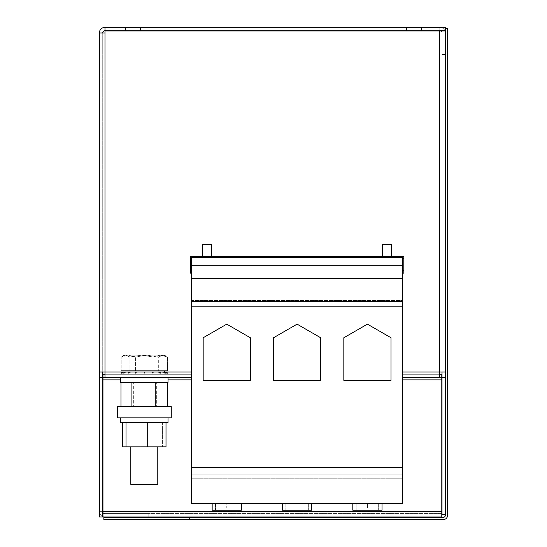 <?xml version="1.0" encoding="UTF-8"?>
<svg xmlns="http://www.w3.org/2000/svg" width="547" height="547" viewBox="0 0 547 547"><rect width="100%" height="100%" fill="white"/><g stroke="black" fill="none" stroke-linecap="round" stroke-linejoin="round"><path stroke-width="0.41" stroke-dasharray="2.73 2.05" d="M226.766 510.214L241.371 510.214L226.766 510.214M226.766 503.472L238 503.472L215.532 503.472L226.766 503.472L226.766 507.684L226.752 503.472L238 503.472L226.752 503.472M367.42 510.214L352.815 510.214L367.42 510.214M367.42 503.472L356.186 503.472L367.42 503.472L367.42 507.684L367.406 503.472L378.654 503.472L367.406 503.472M297.089 510.214L282.484 510.214L297.089 510.214M297.089 503.472L308.33 503.472L285.855 503.472L297.089 503.472L297.089 507.684L297.083 503.472L308.33 503.472L297.083 503.472M125.55 372.028L167.334 372.028L167.334 372.589L161.686 372.028L167.334 372.028L167.334 372.589L167.327 372.028L165.563 372.028L165.563 372.589L160.353 372.028L167.334 372.589L167.327 372.028L164.524 372.028L164.524 370.681L125.55 370.681L164.524 370.681L163.054 370.681L164.524 370.681L164.524 372.028L167.327 372.028L165.563 372.028L165.563 372.589L165.344 372.028L160.558 372.028L160.558 372.589L156.572 372.028L162.862 372.028L160.353 372.028L165.563 372.589L165.344 372.028L160.558 372.028L160.558 372.589L160.155 372.028L153.078 372.028L153.078 372.589L150.924 372.028L158.377 372.028L156.572 372.028L160.558 372.589L160.155 372.028L153.078 372.028L153.078 372.589L152.551 372.028L143.984 372.028L151.745 372.028L153.078 372.589L152.551 372.028L144.258 372.028L144.258 372.589L143.697 372.028L144.258 372.589L144.271 372.028L144.258 372.589L144.271 372.028L135.451 372.028L135.451 372.589L134.931 372.028L127.984 372.028L127.984 372.589L127.595 372.028L123.007 372.028L123.007 372.589L122.801 372.028L121.27 372.028L123.041 372.028L123.041 372.589L123.26 372.028L128.046 372.028L128.046 372.589L128.449 372.028L135.526 372.028L135.526 372.589L136.053 372.028L144.346 372.028L144.346 372.589L144.333 372.028L144.346 372.589L144.907 372.028L153.153 372.028L153.153 372.589L150.986 372.028L125.502 372.028L137.618 372.028L135.451 372.028L135.451 372.589L137.618 372.028L135.451 372.589L134.931 372.028L127.984 372.028L127.984 372.589L131.984 372.028L127.984 372.589L127.595 372.028L123.007 372.028L123.007 372.589L128.23 372.028L124.08 372.028L128.23 372.028L123.041 372.589L128.251 372.028L123.007 372.589L122.801 372.028L121.27 372.028L121.27 372.589L121.277 372.028L121.27 372.589L126.918 372.028L121.27 372.028L121.27 372.589L125.55 372.028M144.258 373.71L143.697 374.271L135.451 374.271L135.451 373.71L134.931 374.271L127.984 374.271L127.984 373.71L127.595 374.271L123.007 374.271L123.007 373.71L122.801 374.271L121.27 374.271L121.27 373.71L121.277 374.271L123.041 374.271L123.041 373.71L123.26 374.271L128.046 374.271L128.046 373.71L128.449 374.271L135.526 374.271L135.526 373.71L136.053 374.271L144.346 374.271L144.346 373.71L144.333 374.271L144.346 373.71L144.907 374.271L153.153 374.271L153.153 373.71L150.986 374.271L153.153 374.271L153.153 373.71L153.673 374.271L160.62 374.271L160.62 373.71L156.62 374.271L160.62 374.271L160.62 373.71L161.009 374.271L165.597 374.271L165.597 373.71L160.374 374.271L165.597 374.271L165.597 373.71L165.803 374.271L167.334 374.271L167.334 373.71L161.686 374.271L167.334 374.271L167.334 373.71L167.327 374.271L165.563 374.271L165.563 373.71L160.353 374.271L165.563 374.271L165.563 373.71L165.344 374.271L160.558 374.271L160.558 373.71L156.572 374.271L160.558 374.271L160.558 373.71L160.155 374.271L153.078 374.271L153.078 373.71L150.924 374.271L153.078 374.271L153.078 373.71L152.551 374.271L144.258 374.271L144.258 373.71L144.271 374.271L144.258 373.71L144.271 374.271L143.697 374.271L144.258 373.71M136.053 372.028L135.526 372.589L137.68 372.028L135.526 372.589L135.526 372.028L128.449 372.028L128.046 372.589L132.032 372.028L128.046 372.589L128.046 372.028L123.26 372.028L123.041 372.589L123.041 372.028L121.277 372.028L124.08 372.028L121.27 372.028L124.08 372.028L124.08 370.681L125.55 370.681L121.181 370.681L158.692 370.681L158.692 356.979L147.129 355.174L164.524 355.174L141.475 355.174L153.037 356.979L160.23 355.174L167.423 356.979L163.054 355.174L158.692 356.979L163.054 355.174L147.129 355.174L135.567 356.979L128.374 355.174L147.129 355.174L128.374 355.174L121.181 356.979L125.55 355.174L124.08 355.174L160.23 355.174L153.037 356.979L141.475 355.174L129.912 356.979L141.475 355.174L125.55 355.174L129.912 356.979L125.55 355.174L121.181 356.979L128.374 355.174L135.567 356.979L147.129 355.174L158.692 356.979L158.692 370.681L167.423 370.681L167.423 356.979L160.23 355.174L164.524 355.174L167.423 356.979L167.423 370.681L125.55 370.681L129.912 370.681L129.912 356.979L129.912 370.681L153.037 370.681L153.037 356.979L153.037 370.681L167.423 370.681L121.181 370.681L121.181 356.979L121.181 370.681L125.55 370.681L124.08 370.681L124.08 372.028L125.632 372.028L123.041 372.028L136.053 372.028M143.697 372.028L135.451 372.028L143.697 372.028M131.8 422.585L157.782 422.585L131.8 422.585M157.782 446.851L157.782 484.375L130.822 484.375L131.8 484.375L130.822 484.375L130.822 446.851L157.782 446.851L130.822 446.851M120.6 417.867L153.666 417.867L120.6 417.867L134.938 417.867L120.6 417.867L120.6 422.585L168.004 422.585L120.6 422.585L168.004 422.585L168.004 417.867L134.938 417.867L168.004 417.867M171.266 412.247L171.266 417.867L117.338 417.867L171.266 417.867L117.338 417.867L117.338 406.633L171.266 406.633L171.266 412.247M131.8 382.36L157.782 382.36L131.8 382.36M156.326 382.36L120.6 382.36L156.326 382.36M132.278 377.642L168.004 377.642L132.278 377.642M136.053 374.271L144.907 374.271L144.333 374.271L144.346 373.71L144.907 374.271L153.673 374.271L150.986 374.271L153.153 373.71L153.673 374.271L161.009 374.271L156.62 374.271L160.62 373.71L161.009 374.271L165.597 374.271L160.374 374.271L165.803 374.271L160.374 374.271L165.597 373.71L165.803 374.271L167.334 374.271L167.334 372.028L167.334 374.271L161.686 374.271L167.327 374.271L161.686 374.271L167.334 373.71L167.327 374.271L160.353 374.271L165.344 374.271L160.353 374.271L165.563 373.71L165.344 374.271L156.572 374.271L160.155 374.271L156.572 374.271L160.558 373.71L160.155 374.271L150.924 374.271L152.551 374.271L150.924 374.271L153.078 373.71L152.551 374.271L135.451 374.271L135.451 373.71L137.618 374.271L127.984 374.271L127.984 373.71L131.984 374.271L123.007 374.271L123.007 373.71L128.23 374.271L123.041 374.271L123.041 373.71L128.251 374.271L121.277 374.271L121.27 373.71L126.918 374.271L121.27 374.271L121.27 373.71L126.918 374.271L121.27 374.271L126.918 374.271L121.277 374.271L121.27 372.028L121.27 374.271L122.801 374.271L123.007 373.71L128.23 374.271L123.26 374.271L128.046 374.271L128.046 373.71L132.032 374.271L128.046 374.271L135.526 374.271L135.526 373.71L137.68 374.271L135.526 374.271L137.68 374.271L136.053 374.271L135.526 373.71L137.68 374.271L136.053 374.271M128.449 374.271L128.046 373.71L132.032 374.271L128.449 374.271M123.26 374.271L123.041 373.71L128.251 374.271L123.26 374.271M127.595 374.271L127.984 373.71L131.984 374.271L127.595 374.271M134.931 374.271L135.451 373.71L137.618 374.271L134.931 374.271M120.6 377.642L120.6 382.36L168.004 382.36L168.004 377.642L156.326 377.642L168.004 377.642M212.161 503.418L212.161 510.214L212.161 503.418L241.371 503.418L212.161 503.418L241.371 503.418L226.766 503.418L241.371 503.418L241.371 510.214M282.484 503.418L282.484 510.214L282.484 503.418L311.694 503.418L282.484 503.418L311.694 503.418L297.089 503.418L311.694 503.418L311.694 510.214M352.815 503.418L352.815 510.214L352.815 503.418L382.025 503.418L352.815 503.418L382.025 503.418L367.42 503.418L382.025 503.418L382.025 510.214M211.703 256.311L202.725 256.311L211.703 256.311M391.454 256.311L382.476 256.311L391.454 256.311L391.461 244.625L382.476 244.625L391.461 244.625L382.483 244.625L382.476 256.311M202.725 256.311L202.725 244.625L211.703 244.625M191.6 377.642L191.6 467.528L261.931 467.528L191.6 467.528L191.6 474.83L191.6 377.642L191.6 379.892L102.959 379.892L102.959 374.271L102.959 511.336L102.959 379.892L191.6 379.892L191.6 474.83L191.6 467.528L402.585 467.528L402.585 503.418L332.255 503.418L402.585 503.418L402.585 478.201L191.6 478.201L402.585 478.201L402.585 379.892L402.585 474.83L191.6 474.83L402.585 474.83L402.585 306.197L402.585 467.528L332.255 467.528L402.585 467.528L402.585 258.56L403.823 258.56L402.585 258.56L403.823 258.56L402.585 258.56L402.585 273.165L402.585 257.439L402.585 306.19L402.585 257.439L332.255 257.439L402.585 257.439L402.585 377.642L441.791 377.642L402.585 377.642L441.791 377.642L441.791 374.271L402.585 374.271L441.791 374.271L441.791 379.892L441.791 374.271L402.585 374.271L439.774 374.271L439.774 372.028L439.774 377.642L439.774 372.028L445.388 372.028L445.388 30.947L445.388 372.028L439.774 372.028L439.774 30.947L442.017 30.947L439.774 30.947L439.774 372.028L402.585 372.028L402.585 374.271L402.585 257.439L191.6 257.439L191.6 503.418L261.931 503.418L191.6 503.418L191.6 374.271L102.959 374.271L191.6 374.271L104.983 374.271L191.6 374.271L191.6 372.028L191.6 377.642L102.959 377.642L191.6 377.642L102.959 377.642L102.959 374.271L104.983 374.271L104.983 377.642L104.983 372.028L104.983 374.271L104.983 372.028L99.363 372.028L99.363 516.956L99.363 511.336L99.363 516.956L102.733 516.956L102.733 511.336L102.733 516.956L99.363 516.956L102.733 516.956L102.733 377.642L99.363 377.642L102.733 377.642L102.733 32.97L102.733 372.028L99.363 372.028L102.733 372.028M191.6 467.528L191.6 257.439L191.6 270.915L190.363 270.915L190.363 273.165L190.363 270.915L191.6 270.915L190.363 270.915L191.6 270.915L190.363 270.915L190.363 273.165L190.363 270.69L190.363 273.165L191.6 273.165L190.363 273.165L191.6 273.165L190.363 273.165L190.363 270.915L190.363 273.165L191.6 273.165L191.6 257.439L191.6 258.786L190.363 258.56L191.6 258.56L191.6 372.028L191.6 258.56L190.363 258.56L191.6 258.56L191.6 372.028L104.983 372.028L191.6 372.028L191.6 306.197L402.585 306.197M203.169 337.766L226.766 324.145L250.355 337.766L250.355 380.343L203.169 380.343L203.169 337.766L203.169 380.343L203.169 337.766L226.766 324.145L203.169 337.766L226.766 324.145L250.355 337.766L226.766 324.145L250.355 337.766L250.355 380.343L250.355 337.766L250.355 380.343L203.169 380.343L203.169 337.766L226.766 324.145L250.355 337.766L226.766 324.145L203.169 337.766L203.169 380.343L250.355 380.343L203.169 380.343L250.355 380.343L250.355 337.766L226.766 324.145L203.169 337.766L203.169 380.343M343.831 337.766L367.42 324.145L391.016 337.766L391.016 380.343L343.831 380.343L343.831 337.766L343.831 380.343L343.831 337.766L367.42 324.145L343.831 337.766L367.42 324.145L391.016 337.766L367.42 324.145L391.016 337.766L391.016 380.343L391.016 337.766L391.016 380.343L343.831 380.343L343.831 337.766L367.42 324.145L391.016 337.766L367.42 324.145L343.831 337.766L343.831 380.343L391.016 380.343L343.831 380.343L391.016 380.343L391.016 337.766L367.42 324.145L343.831 337.766L343.831 380.343M273.5 337.766L297.089 324.145L320.686 337.766L320.686 380.343L273.5 380.343L273.5 337.766L273.5 380.343L273.5 337.766L297.089 324.145L273.5 337.766L297.089 324.145L320.686 337.766L297.089 324.145L320.686 337.766L320.686 380.343L320.686 337.766L320.686 380.343L273.5 380.343L273.5 337.766L297.089 324.145L320.686 337.766L297.089 324.145L273.5 337.766L273.5 380.343L320.686 380.343L273.5 380.343L320.686 380.343L320.686 337.766L297.089 324.145L273.5 337.766L273.5 380.343M191.6 379.892L102.959 379.892L102.959 374.271L102.959 377.642M140.367 27.35L140.367 30.721L140.367 27.35L140.367 30.721L406.633 30.721L406.633 27.35L406.633 30.721L406.633 27.35L125.762 27.35L125.762 30.721L125.762 27.35L104.983 27.35L104.983 30.721L125.762 30.721L125.762 27.35M421.238 27.35L421.238 30.721L421.238 27.35L421.238 30.721L445.388 30.721L445.388 27.35L445.388 30.721L439.774 30.721L445.388 30.721L445.388 27.35L406.633 27.35M421.238 30.721L406.633 30.721M140.367 30.721L125.762 30.721M104.983 30.721L104.983 27.35L104.983 30.721A2.25 2.25 0 0 0 102.733 32.97L99.363 32.97L99.363 372.028M102.959 379.892L102.959 513.585L441.791 513.585L441.791 379.892L441.791 511.336L441.791 379.892L402.585 379.892L402.585 467.528M441.791 377.642L441.791 379.892L402.585 379.892L402.585 503.418L191.6 503.418L191.6 478.201M442.017 30.721L442.017 28.027L445.388 28.027L445.388 28.471L445.388 28.027L442.017 28.027L442.017 30.947L445.388 30.947L442.017 30.947L445.388 30.947L445.388 28.027L445.388 514.706L445.388 372.028L445.388 377.642L442.017 377.642L445.388 377.642L442.017 377.642L442.017 30.947L445.388 30.947L439.774 30.947L439.774 372.028L402.585 372.028L402.585 258.56L402.585 379.892L441.791 379.892M190.363 270.915L191.6 270.915L190.363 270.915L190.363 273.165L190.363 258.56L191.6 258.56L190.363 258.56L191.6 258.56L190.363 258.56L190.363 256.311L403.823 256.311L190.363 256.311L190.363 258.786L190.363 256.311L403.823 256.311L403.823 258.56L403.823 256.311L403.823 258.56L403.823 256.311L190.363 256.311L190.363 273.165L190.363 256.311L190.363 258.56L190.363 256.311L403.823 256.311L403.823 258.786L402.585 258.56L403.823 258.56L403.823 256.311L190.363 256.311L403.823 256.311L403.823 273.165L402.585 273.165L403.823 273.165L403.823 270.69L403.823 273.165L403.823 270.915L403.823 273.165L403.823 270.915L402.585 270.915L403.823 270.69L403.823 273.165L402.585 273.165L403.823 273.165L403.823 270.915L402.585 270.915L403.823 270.915L402.585 270.915L403.823 270.915L403.823 273.165L402.585 273.165L403.823 273.165L403.823 256.311L403.823 258.56L402.585 258.56L403.823 258.786L402.585 258.786M191.6 374.271L191.6 372.028L104.983 372.028L104.983 30.947L439.774 30.947M445.388 372.028L402.585 372.028M104.983 32.97L104.983 372.028L104.983 30.947L104.983 32.97L99.363 32.97A5.62 5.62 0 0 1 104.983 27.35M99.363 377.642L102.733 377.642M102.733 32.97L99.363 32.97M445.388 30.947L445.388 54.536L442.017 54.536L442.017 28.027L445.388 28.027L442.017 28.027L442.017 377.642M445.388 514.706L445.388 54.536L442.017 54.536L445.388 54.536L442.017 54.536L442.017 514.706L445.388 514.706L442.017 514.706L445.388 514.706L445.388 377.642M442.017 30.947L442.017 372.028M439.774 374.271L439.774 377.642M104.983 374.271L104.983 377.642M102.959 513.585L102.959 516.956L102.959 511.336L102.959 516.956L102.959 513.585L102.959 516.956L441.791 516.956L441.791 511.336L441.791 516.956L102.959 516.956L441.791 516.956L441.791 513.585L102.959 513.585L441.791 513.585L441.791 516.956L441.791 513.585L102.959 513.585M102.959 512.313A2.25 2.25 0 0 0 104.983 513.585A2.25 2.25 0 0 1 102.733 511.336L99.363 511.336A5.62 5.62 0 0 0 102.733 516.484M102.733 511.336L99.363 511.336A5.62 5.62 0 0 0 104.983 516.956L148.798 516.956L148.798 513.585L104.983 513.585L148.798 513.585L148.798 516.956L104.983 516.956A5.62 5.62 0 0 1 102.959 516.58M439.774 30.721L439.774 27.35A5.62 5.62 0 0 1 445.388 32.97A5.62 5.62 0 0 0 439.774 27.35L439.774 30.721A2.25 2.25 0 0 1 442.017 32.97A2.25 2.25 0 0 0 440.752 30.947M445.388 54.31L445.388 32.97L445.388 54.31L442.017 54.31L442.017 32.97L442.017 54.31L445.388 54.31M445.388 30.721L445.388 515.158A2.25 2.25 0 0 1 443.145 517.4L189.241 517.4L189.241 519.65L443.145 519.65A4.492 4.492 0 0 0 447.637 515.158L447.637 28.471L445.388 28.471M189.241 517.4L103.855 517.4L103.855 519.65L189.241 519.65L189.241 517.4L189.241 519.65M191.6 301.698L402.585 301.698L191.6 301.698M191.6 278.491L402.585 278.491M191.6 265.815L402.585 265.815M191.6 257.439L402.585 257.439L191.6 257.439L261.931 257.439L191.6 257.439L261.931 257.439L191.6 257.439L191.6 289.903L402.585 289.903L191.6 289.903L191.6 300.46L402.585 300.46L191.6 300.46L191.6 306.197L332.255 306.197L191.6 306.197M261.931 467.528L332.255 467.528L261.931 467.528M402.585 270.915L403.823 270.915L403.823 273.165L402.585 273.165M403.823 270.915L403.823 258.786M191.6 273.165L190.363 273.165L191.6 273.165M166.008 422.585L140.9 422.585L140.9 446.851L166.008 446.851L126.001 446.851L126.001 422.585L122.596 422.585L140.9 422.585L140.9 446.851L166.008 446.851L166.008 422.585L122.596 422.585L162.603 422.585L162.603 446.851L162.603 422.585L166.008 422.585L126.001 422.585M120.969 382.36L120.969 406.633L167.635 406.633L131.916 406.633L131.916 382.36L120.969 382.36L133.352 382.36L133.352 406.633L133.352 382.36L156.688 382.36L156.688 406.633L156.688 382.36L167.635 382.36L131.916 382.36M117.338 406.633L171.266 406.633L117.338 406.633M135.567 370.681L135.567 356.979L135.567 370.681L128.374 370.681L147.129 370.681L135.567 370.681M162.999 372.028L150.986 372.028L153.153 372.589L153.673 372.028L160.62 372.028L160.62 372.589L156.62 372.028L160.62 372.589L161.009 372.028L165.597 372.028L165.597 372.589L160.374 372.028L165.597 372.028L165.597 372.589L165.803 372.028L167.334 372.028L158.63 372.028L160.62 372.028L160.62 372.589L161.009 372.028L158.828 372.028L162.999 372.028M122.801 372.028L125.502 372.028L122.801 372.028M125.605 372.028L123.007 372.028L125.605 372.028M127.595 372.028L129.776 372.028L127.595 372.028M129.974 372.028L127.984 372.028L129.974 372.028M134.931 372.028L136.271 372.028L134.931 372.028M152.004 372.028L153.078 372.028L152.004 372.028M158.575 372.028L160.558 372.028L158.575 372.028M162.972 372.028L165.563 372.028L162.972 372.028M153.673 372.028L152.073 372.028L153.153 372.028L153.153 372.589L153.673 372.028L152.333 372.028L160.62 372.028L153.673 372.028M144.907 372.028L144.34 372.028L144.346 372.589L144.62 372.028L153.153 372.028L144.907 372.028M120.969 406.633L167.635 406.633L167.635 382.36M167.635 406.633L155.252 406.633L155.252 382.36M155.252 406.633L131.916 406.633M122.596 422.585L122.596 446.851L126.001 446.851M147.704 446.851L147.704 422.585M165.803 372.028L160.374 372.028L165.597 372.589L165.803 372.028M163.054 355.174L164.524 355.174L166.11 356.09L163.054 355.174M158.692 370.681L147.129 370.681L158.692 370.681M250.355 380.343L250.355 337.766M391.016 380.343L391.016 337.766M320.686 380.343L320.686 337.766M102.959 511.336L441.791 511.336M120.6 379.892L168.004 379.892M403.823 270.69L402.585 270.69M191.6 258.786L190.363 258.786M191.6 270.69L190.363 270.69M238 503.472L238 510.214L238 503.472M378.654 503.472L378.654 510.214L378.654 503.472M308.33 503.472L308.33 510.214L308.33 503.472M356.186 503.472L356.186 510.214L356.186 503.472M285.855 503.472L285.855 510.214L285.855 503.472M215.532 503.472L215.532 510.214L215.532 503.472M211.71 244.625L211.71 256.311M124.08 355.174L122.494 356.09L124.08 355.174"/><path stroke-width="0.82" d="M356.186 510.214L382.025 510.214L356.186 510.214M285.855 510.214L311.694 510.214L285.855 510.214M215.532 510.214L241.371 510.214L215.532 510.214M130.822 446.851L130.822 484.375L157.782 484.375L157.782 446.851M168.004 377.642L168.004 382.36L120.6 382.36L120.6 377.642M168.004 417.867L168.004 422.585L120.6 422.585L120.6 417.867M171.266 406.633L117.338 406.633L117.338 417.867L171.266 417.867L171.266 406.633M241.371 510.214L241.371 503.418L212.161 503.418L212.161 510.214L226.766 510.214L212.161 510.214L212.161 503.418M311.694 510.214L311.694 503.418L282.484 503.418L282.484 510.214L297.089 510.214L282.484 510.214L282.484 503.418M382.025 510.214L382.025 503.418L352.815 503.418L352.815 510.214L367.42 510.214L352.815 510.214L352.815 503.418M211.703 244.625L202.725 244.625L202.725 256.311M391.461 256.311L391.461 244.625L382.476 244.625L382.476 256.311M402.585 467.528L191.6 467.528L191.6 503.418L402.585 503.418L402.585 306.19L191.6 306.19L191.6 467.528M391.016 337.766L367.42 324.145L343.831 337.766L343.831 380.343L391.016 380.343L391.016 337.766L391.016 380.343L343.831 380.343L391.016 380.343M320.686 337.766L297.089 324.145L273.5 337.766L273.5 380.343L320.686 380.343L320.686 337.766L320.686 380.343L273.5 380.343L320.686 380.343M250.355 337.766L226.766 324.145L203.169 337.766L203.169 380.343L250.355 380.343L250.355 337.766L250.355 380.343L203.169 380.343L250.355 380.343M168.004 379.892L191.6 379.892L191.6 372.028L191.6 377.642L102.959 377.642L102.959 374.271L104.983 374.271M441.791 379.892L402.585 379.892L402.585 374.271L402.585 379.892L402.585 377.642L441.791 377.642L441.791 516.956L102.959 516.956L102.959 379.892L120.6 379.892M439.774 374.271L441.791 374.271L441.791 377.642M402.585 372.028L439.774 372.028L439.774 377.642M125.762 27.35L125.762 30.721L104.983 30.721L104.983 27.35L140.367 27.35L140.367 30.721L421.238 30.721L421.238 27.35L406.633 27.35L406.633 30.721M406.633 27.35L140.367 27.35M421.238 27.35L445.388 27.35L445.388 30.721L421.238 30.721M125.762 30.721L140.367 30.721M102.733 372.028L102.733 516.956L99.363 516.956L99.363 32.97L104.983 32.97L104.983 30.947L445.388 30.947M191.6 379.892L191.6 478.201M102.733 377.642L99.363 377.642M99.363 372.028L104.983 372.028L104.983 32.97M442.017 372.028L442.017 377.642L445.388 377.642M439.774 30.947L439.774 372.028L445.388 372.028M104.983 377.642L104.983 372.028L191.6 372.028L191.6 273.165L190.363 273.165L190.363 256.311L403.823 256.311L403.823 270.915L402.585 270.915M190.363 270.915L191.6 270.915L191.6 273.165L191.6 257.439L402.585 257.439L402.585 306.19M99.363 32.97A5.62 5.62 0 0 1 104.983 27.35M102.733 32.97A2.25 2.25 0 0 1 104.983 30.721M445.388 514.706L442.017 514.706L442.017 377.642M102.959 377.642L102.959 379.892M191.6 377.642L191.6 374.271M102.733 511.336A2.25 2.25 0 0 0 102.959 512.313M440.752 30.947A2.25 2.25 0 0 0 439.774 30.721M445.388 28.471L447.637 28.471L447.637 515.158A4.492 4.492 0 0 1 443.145 519.65L189.241 519.65L189.241 517.4L443.145 517.4A2.25 2.25 0 0 0 445.388 515.158L445.388 30.721M189.241 519.65L103.855 519.65L103.855 517.4L189.241 517.4M273.5 380.343L273.5 337.766M343.831 380.343L343.831 337.766M203.169 380.343L203.169 337.766M402.585 273.165L403.823 273.165L403.823 270.915M402.585 278.491L191.6 278.491L191.6 301.698L402.585 301.698L191.6 301.698L191.6 306.19M402.585 265.815L191.6 265.815L191.6 278.491M191.6 257.439L191.6 265.815M122.596 422.585L122.596 446.851L126.001 446.851L126.001 422.585M147.704 422.585L147.704 446.851L126.001 446.851M166.008 422.585L166.008 446.851L147.704 446.851M120.969 382.36L120.969 406.633M131.916 382.36L131.916 406.633M155.252 382.36L155.252 406.633M167.635 382.36L167.635 406.633M102.959 511.336L441.791 511.336M191.6 270.69L190.363 270.69M191.6 258.786L190.363 258.786M403.823 270.69L402.585 270.69M403.823 258.786L402.585 258.786M211.71 244.625L211.71 256.311"/></g></svg>
